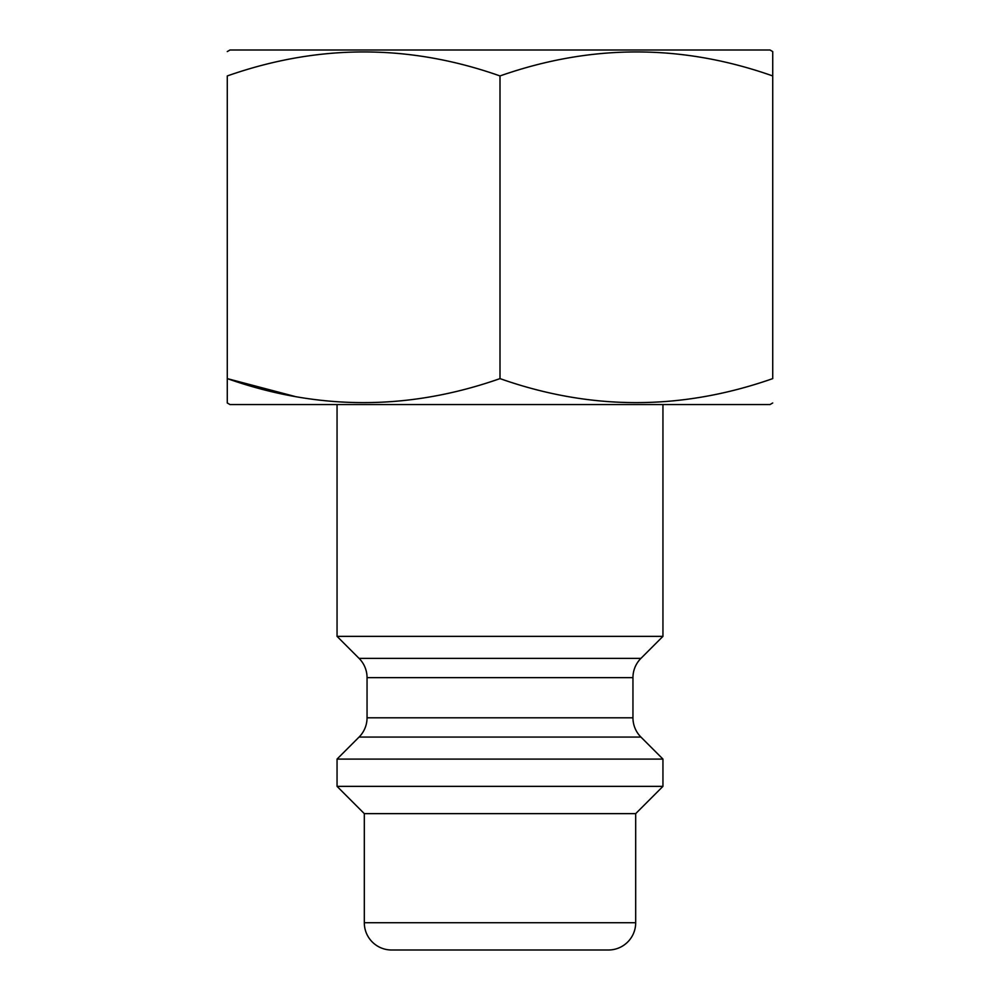 <?xml version="1.0" encoding="UTF-8"?>
<svg xmlns="http://www.w3.org/2000/svg" width="1000" height="1000" viewBox="0 0 1000 1000"><rect width="100%" height="100%" fill="white"/><g stroke="black" fill="none" stroke-linecap="round" stroke-linejoin="round"><path stroke-width="1.5" d="M227.275 51.575L230 50L770 50L772.725 51.575L772.725 75.938C682.05 43.938 591.138 43.938 500 75.938C409.312 43.938 318.412 43.938 227.275 75.938L227.275 378.612C317.95 410.613 408.862 410.613 500 378.612C590.688 410.613 681.587 410.613 772.725 378.612L772.725 51.575M662.95 636.362L337.05 636.362L359.062 658.375A27.275 27.275 0 0 1 367.05 677.663L367.05 717.8A27.275 27.275 0 0 1 359.062 737.075L337.05 759.087L662.95 759.087L640.938 737.075A27.275 27.275 0 0 1 632.95 717.8L632.95 677.663A27.275 27.275 0 0 1 640.938 658.375L662.95 636.362L662.95 404.55M364.312 922.725L635.688 922.725A27.275 27.275 0 0 1 608.413 950L391.587 950A27.275 27.275 0 0 1 364.312 922.725L364.312 813.637L337.05 786.363L662.95 786.363L662.95 759.087M337.05 786.363L337.05 759.087M364.312 813.637L635.688 813.637L662.95 786.363M635.688 922.725L635.688 813.637M294.762 396.413L227.275 378.612L227.275 402.975L230 404.55L770 404.55L772.725 402.975M337.05 636.362L337.05 404.55M397.725 950L602.275 950M500 378.612L500 75.938M359.062 737.075L640.938 737.075M359.062 658.375L640.938 658.375M367.05 717.8L632.95 717.8M367.05 677.663L632.95 677.663"/></g></svg>
